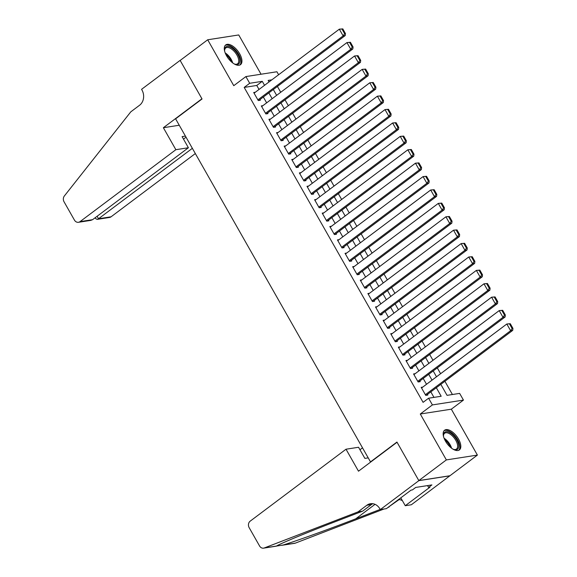 <?xml version="1.0" encoding="UTF-8"?>
<svg xmlns="http://www.w3.org/2000/svg" width="577" height="577" viewBox="0 0 577 577"><rect width="100%" height="100%" fill="white"/><g stroke="black" fill="none" stroke-linecap="round" stroke-linejoin="round"><path stroke-width="0.87" d="M458.527 439.061A12.326 6.037 53.1 0 0 444.586 430.218A12.326 6.037 53.1 0 0 445.444 441.095A12.326 6.037 53.1 0 0 459.386 449.93A12.326 6.037 53.1 0 0 458.527 439.061M239.65 53.769A12.326 6.037 53.1 0 0 225.708 44.934A12.326 6.037 53.1 0 0 226.566 55.803A12.326 6.037 53.1 0 0 240.508 64.646A12.326 6.037 53.1 0 0 239.65 53.769M440.814 384.361L447.052 395.346L459.638 393.391L463.446 400.092L432.404 404.917L428.596 398.217L441.181 396.262L436.327 387.722M380.308 509.592L418.859 480.648L397.048 442.256L358.497 471.193L346.012 449.216L250.18 521.154A4.739 3.996 -98.8 0 0 249.156 527.652L259.549 545.95A4.739 3.996 -98.8 0 0 263.581 548.15A4.739 3.996 -98.8 0 0 264.28 547.962L358.036 511.878L366.849 505.257A11.064 9.326 81.2 0 1 370.477 503.714A11.064 9.326 81.2 0 1 379.89 508.856L380.308 509.592L386.388 508.647L411.062 490.125L412.404 489.916L415.714 487.435L431.899 484.918L428.596 487.399L429.937 487.19L405.263 505.712L411.351 504.76L477.403 455.087L451.329 409.187L463.446 400.092M261.042 74.224L238.734 34.952L207.691 39.777L233.764 85.677L245.881 76.582L276.924 71.757L278.619 74.743M452.418 394.509L444.903 381.289M440.604 373.708L437.294 367.881M432.988 360.308L429.677 354.48M425.372 346.907L422.068 341.079M417.762 333.506L414.452 327.678M410.146 320.105L406.843 314.277M402.537 306.704L399.226 300.877M394.92 293.304L391.61 287.476M387.311 279.903L384.001 274.075M379.695 266.502L376.384 260.674M372.086 253.101L368.775 247.273M364.469 239.693L361.159 233.873M356.86 226.292L353.55 220.472M349.244 212.891L345.933 207.071M341.634 199.491L338.324 193.67M334.018 186.09L330.708 180.262M326.409 172.689L323.098 166.861M318.792 159.288L315.482 153.46M311.176 145.887L307.873 140.06M303.567 132.486L300.256 126.659M295.951 119.086L292.647 113.258M288.341 105.685L285.031 99.857M280.725 92.284L277.414 86.456M449.865 475.758L418.823 480.583L446.36 459.912L477.403 455.087M418.823 480.583L396.94 442.054L370.499 461.896L175.603 118.826L202.044 98.977L180.154 60.448L207.691 39.777M422.782 387.088L421.181 387.333L425.747 395.375L427.846 395.05L427.463 394.379M415.173 373.68L413.565 373.932L418.13 381.974L420.229 381.649L419.847 380.979M407.557 360.279L405.948 360.531L410.521 368.573L412.62 368.249L412.238 367.578M399.948 346.878L398.339 347.13L402.905 355.172L405.004 354.848L404.621 354.177M392.331 333.477L390.723 333.73L395.295 341.772L397.394 341.44L397.012 340.776M384.722 320.076L383.114 320.329L387.679 328.371L389.778 328.039L389.396 327.368M377.106 306.675L375.497 306.928L380.07 314.97L382.162 314.638L381.786 313.967M369.496 293.275L367.888 293.527L372.453 301.562L374.552 301.237L374.17 300.567M361.88 279.874L360.272 280.126L364.844 288.161L366.936 287.836L366.561 287.166M354.264 266.473L352.662 266.718L357.228 274.76L359.327 274.436L358.944 273.765M346.654 253.072L345.046 253.317L349.619 261.359L351.71 261.035L351.335 260.364M339.038 239.671L337.437 239.917L342.002 247.959L344.101 247.634L343.719 246.963M331.429 226.271L329.82 226.516L334.386 234.558L336.485 234.233L336.102 233.562M323.812 212.87L322.211 213.115L326.777 221.157L328.876 220.832L328.493 220.162M316.203 199.462L314.595 199.714L319.16 207.756L321.259 207.431L320.877 206.761M308.587 186.061L306.986 186.313L311.551 194.355L313.65 194.031L313.268 193.36M300.978 172.66L299.369 172.912L303.935 180.954L306.034 180.63L305.651 179.959M293.361 159.259L291.753 159.512L296.326 167.554L298.424 167.222L298.042 166.558M285.752 145.858L284.144 146.111L288.709 154.153L290.808 153.821L290.426 153.157M278.136 132.458L276.527 132.71L281.1 140.752L283.199 140.42L282.817 139.749M270.526 119.057L268.918 119.309L273.484 127.344L275.582 127.019L275.2 126.349M262.91 105.656L261.302 105.908L265.874 113.943L267.966 113.619L267.591 112.948M259.03 89.449L256.765 85.461L244.186 87.423L423.092 402.349L428.596 398.217M433.962 397.38L430.824 391.855M426.518 384.282L423.208 378.454M418.909 370.881L415.599 365.053M411.293 357.48L407.982 351.653M403.684 344.08L400.373 338.252M396.067 330.671L392.757 324.851M388.451 317.271L385.147 311.45M380.842 303.87L377.531 298.049M373.225 290.469L369.922 284.649M365.616 277.068L362.306 271.24M358 263.667L354.689 257.84M350.39 250.267L347.08 244.439M342.774 236.866L339.464 231.038M335.165 223.465L331.854 217.637M327.548 210.064L324.238 204.236M319.939 196.663L316.629 190.836M312.323 183.262L309.012 177.435M304.714 169.862L301.403 164.034M297.097 156.454L293.787 150.633M289.488 143.053L286.178 137.232M281.872 129.652L278.561 123.831M274.255 116.251L270.952 110.431M266.646 102.85L263.336 97.023M255.301 92.255L253.692 92.5L258.258 100.542L260.357 100.218L259.975 99.547M370.499 461.896L370.982 461.824M451.329 409.187L420.287 414.012L446.36 459.912M420.287 414.012L432.404 404.917M244.186 87.423L249.69 83.283L245.881 76.582M271.832 79.842L268.146 80.412L269.019 81.956M273.325 89.529L276.635 95.356M280.934 102.93L284.245 108.757M288.55 116.33L291.861 122.158M296.16 129.731L299.47 135.559M303.776 143.132L307.087 148.96M311.392 156.533L314.696 162.361M319.002 169.934L322.312 175.761M326.618 183.335L329.921 189.162M334.227 196.743L337.538 202.563M341.844 210.143L345.154 215.964M349.453 223.544L352.763 229.365M357.069 236.945L360.38 242.773M364.678 250.346L367.989 256.174M372.295 263.747L375.605 269.574M379.904 277.148L383.215 282.975M387.52 290.548L390.831 296.376M395.13 303.949L398.44 309.777M402.746 317.35L406.057 323.178M410.362 330.751L413.666 336.579M417.972 344.152L421.282 349.979M425.588 357.552L428.891 363.38M433.197 370.961L436.508 376.781M264.54 85.317L262.275 81.328L249.69 83.283M432.029 380.149L428.718 374.322M424.412 366.741L421.102 360.921M416.803 353.34L413.493 347.52M409.187 339.94L405.876 334.119M401.578 326.539L398.267 320.718M393.961 313.138L390.651 307.31M386.352 299.737L383.041 293.909M378.736 286.336L375.425 280.509M371.119 272.935L367.816 267.108M363.51 259.535L360.199 253.707M355.894 246.134L352.59 240.306M348.284 232.733L344.974 226.905M340.668 219.332L337.357 213.504M333.059 205.931L329.748 200.104M325.442 192.53L322.132 186.703M317.833 179.122L314.523 173.302M310.217 165.722L306.906 159.901M302.608 152.321L299.297 146.5M294.991 138.92L291.681 133.092M287.382 125.519L284.072 119.691M279.766 112.118L276.455 106.291M272.156 98.717L268.846 92.89M256.765 85.461L262.275 81.328M254.075 93.171L339.326 29.175L342.803 28.879L341.959 29.009L344.628 33.697L345.464 33.567L342.803 28.879M258.748 100.47L345.234 35.55L343.135 35.875L339.326 29.175L341.959 29.009M257.876 99.871L343.135 35.875L344.628 33.697M345.234 35.55L345.464 33.567M224.713 51.44A10.667 5.229 -126.9 0 1 224.583 50.163A10.667 5.229 -126.9 0 1 234.565 50.163A10.667 5.229 -126.9 0 1 239.866 60.563A10.667 5.229 -126.9 0 1 235.171 64.271A10.667 5.229 -126.9 0 1 233.981 63.787M234.774 64.134A9.874 4.84 53.1 0 0 237.609 63.758A9.874 4.84 53.1 0 0 233.836 50.971A9.874 4.84 53.1 0 0 225.751 47.963A9.874 4.84 53.1 0 0 224.604 50.581M239.837 65.021A12.247 6.001 53.1 0 0 234.911 49.377A12.247 6.001 53.1 0 0 225.16 45.468M443.583 436.731A10.667 5.229 -126.9 0 1 443.461 435.447A10.667 5.229 -126.9 0 1 453.435 435.455A10.667 5.229 -126.9 0 1 458.744 445.848A10.667 5.229 -126.9 0 1 454.049 449.555A10.667 5.229 -126.9 0 1 452.851 449.079M453.652 449.418A9.874 4.84 53.1 0 0 456.479 449.05A9.874 4.84 53.1 0 0 452.714 436.255A9.874 4.84 53.1 0 0 444.622 433.255A9.874 4.84 53.1 0 0 443.475 435.866M458.715 450.312A12.247 6.001 53.1 0 0 453.782 434.669A12.247 6.001 53.1 0 0 444.038 430.759M175.862 149.695L80.03 221.633L92.572 219.678L188.405 147.748L175.862 149.695L163.378 127.719L201.928 98.782L180.118 60.383L141.567 89.327L141.985 90.062A11.064 9.326 -98.8 0 1 139.598 105.23L130.791 111.844L64.343 196.007A4.739 3.996 -98.8 0 0 64.047 201.799L74.44 220.089A4.739 3.996 -98.8 0 0 78.472 222.296A4.739 3.996 -98.8 0 0 80.03 221.633M179.252 125.245L163.378 127.719M185.419 136.1L182.087 136.626L188.405 147.748M192.365 148.318L98.523 218.755L111.065 216.801A4.739 3.996 81.2 0 1 109.515 217.464L97.188 219.383L98.523 218.755L97.116 216.267M195.336 153.554L111.065 216.801M186.039 137.196L183.493 139.107M95.212 217.695L95.782 218.705L97.188 219.383M78.472 222.296L90.791 220.378L92.572 219.678M362.515 447.839L359.961 449.75M388.371 507.154L397.892 500.432A11.064 9.326 81.2 0 1 399.277 499.588M358.036 511.878L362.63 511.157L333.881 522.228C306.185 532.838 279.109 544.089 276.556 546.051L283.047 545.041C294.155 541.753 328.479 529.369 355.735 518.824L380.207 509.412M372.829 503.699A11.064 9.326 81.2 0 0 371.444 504.543L362.63 511.157M283.047 545.041L295.323 543.137L383.936 509.029M387.932 507.486L389.078 507.046M418.859 480.648L449.901 475.823M346.012 449.216L358.555 447.269L364.873 458.39L368.213 457.871M400.791 497.836L405.263 505.712M295.323 543.137A4.739 3.996 81.2 0 1 294.623 543.325L281.98 545.287M398.556 499.516A11.064 9.326 81.2 0 1 402.414 500.692M427.571 485.589L428.596 487.399M261.684 106.572L346.943 42.575L350.412 42.28L349.575 42.409L352.237 47.098L353.081 46.968L350.412 42.28M266.365 113.871L352.843 48.951L350.751 49.276L346.943 42.575L349.575 42.409M265.492 113.28L350.751 49.276L352.237 47.098M352.843 48.951L353.081 46.968M269.3 119.98L354.552 55.976L358.028 55.68L357.185 55.81L359.853 60.498L360.69 60.369L358.028 55.68M273.974 127.272L360.459 62.352L358.36 62.677L354.552 55.976L357.185 55.81M273.101 126.68L358.36 62.677L359.853 60.498M360.459 62.352L360.69 60.369M276.91 133.381L362.168 69.377L365.638 69.081L364.801 69.211L367.462 73.906L368.306 73.769L365.638 69.081M281.59 140.673L368.076 75.753L365.977 76.077L362.168 69.377L364.801 69.211M280.718 140.081L365.977 76.077L367.462 73.906M368.076 75.753L368.306 73.769M284.526 146.782L369.785 82.785L373.254 82.482L372.41 82.612L375.079 87.307L375.916 87.177L373.254 82.482M289.2 154.073L375.685 89.154L373.586 89.485L369.785 82.785L372.41 82.612M288.334 153.482L373.586 89.485L375.079 87.307M375.685 89.154L375.916 87.177M292.135 160.182L377.394 96.186L380.863 95.883L380.027 96.013L382.688 100.708L383.532 100.578L380.863 95.883M296.816 167.474L383.301 102.555L381.202 102.886L377.394 96.186L380.027 96.013M295.943 166.883L381.202 102.886L382.688 100.708M383.301 102.555L383.532 100.578M299.752 173.583L385.01 109.587L388.48 109.284L387.643 109.414L390.304 114.109L391.141 113.979L388.48 109.284M304.425 180.875L390.91 115.955L388.811 116.287L385.01 109.587L387.643 109.414M303.56 180.284L388.811 116.287L390.304 114.109M390.91 115.955L391.141 113.979M307.361 186.984L392.62 122.988L396.089 122.685L395.252 122.822L397.921 127.51L398.757 127.38L396.089 122.685M312.042 194.276L398.527 129.363L396.428 129.688L392.62 122.988L395.252 122.822M311.169 193.684L396.428 129.688L397.921 127.51M398.527 129.363L398.757 127.38M314.977 200.385L400.236 136.388L403.705 136.085L402.869 136.222L405.53 140.911L406.367 140.781L403.705 136.085M319.658 207.677L406.136 142.764L404.037 143.089L400.236 136.388L402.869 136.222M318.785 207.085L404.037 143.089L405.53 140.911M406.136 142.764L406.367 140.781M322.586 213.786L407.845 149.789L411.314 149.493L410.478 149.623L413.146 154.311L413.983 154.182L411.314 149.493M327.267 221.078L413.752 156.165L411.653 156.49L407.845 149.789L410.478 149.623M326.394 220.486L411.653 156.49L413.146 154.311M413.752 156.165L413.983 154.182M330.203 227.187L415.462 163.19L418.931 162.894L418.094 163.024L420.756 167.712L421.592 167.582L418.931 162.894M334.884 234.478L421.361 169.566L419.27 169.89L415.462 163.19L418.094 163.024M334.011 233.887L419.27 169.89L420.756 167.712M421.361 169.566L421.592 167.582M337.812 240.587L423.071 176.591L426.547 176.295L425.703 176.425L428.372 181.113L429.209 180.983L426.547 176.295M342.493 247.886L428.978 182.967L426.879 183.291L423.071 176.591L425.703 176.425M341.62 247.288L426.879 183.291L428.372 181.113M428.978 182.967L429.209 180.983M345.428 253.988L430.687 189.992L434.156 189.696L433.32 189.826L435.981 194.514L436.825 194.384L434.156 189.696M350.109 261.287L436.587 196.368L434.495 196.692L430.687 189.992L433.32 189.826M349.236 260.689L434.495 196.692L435.981 194.514M436.587 196.368L436.825 194.384M353.045 267.389L438.296 203.392L441.773 203.097L440.929 203.227L443.598 207.915L444.434 207.785L441.773 203.097M357.718 274.688L444.203 209.768L442.105 210.093L438.296 203.392L440.929 203.227M356.846 274.089L442.105 210.093L443.598 207.915M444.203 209.768L444.434 207.785M360.654 280.79L445.913 216.793L449.382 216.498L448.545 216.627L451.207 221.316L452.051 221.186L449.382 216.498M365.335 288.089L451.813 223.169L449.721 223.494L445.913 216.793L448.545 216.627M364.462 287.49L449.721 223.494L451.207 221.316M451.813 223.169L452.051 221.186M368.27 294.198L453.522 230.194L456.998 229.898L456.155 230.028L458.823 234.716L459.66 234.587L456.998 229.898M372.944 301.49L459.429 236.57L457.33 236.895L453.522 230.194L456.155 230.028M372.071 300.898L457.33 236.895L458.823 234.716M459.429 236.57L459.66 234.587M375.879 307.599L461.138 243.595L464.608 243.299L463.771 243.429L466.432 248.124L467.276 247.987L464.608 243.299M380.56 314.891L467.038 249.971L464.947 250.295L461.138 243.595L463.771 243.429M379.688 314.299L464.947 250.295L466.432 248.124M467.038 249.971L467.276 247.987M383.496 321L468.748 257.003L472.224 256.7L471.38 256.83L474.049 261.525L474.885 261.388L472.224 256.7M388.17 328.291L474.655 263.372L472.556 263.703L468.748 257.003L471.38 256.83M387.297 327.7L472.556 263.703L474.049 261.525M474.655 263.372L474.885 261.388M391.105 334.4L476.364 270.404L479.833 270.101L478.997 270.231L481.658 274.926L482.502 274.796L479.833 270.101M395.786 341.692L482.271 276.772L480.172 277.104L476.364 270.404L478.997 270.231M394.913 341.101L480.172 277.104L481.658 274.926M482.271 276.772L482.502 274.796M398.721 347.801L483.98 283.805L487.45 283.502L486.606 283.632L489.274 288.327L490.111 288.197L487.45 283.502M403.395 355.093L489.88 290.173L487.781 290.505L483.98 283.805L486.606 283.632M402.53 354.502L487.781 290.505L489.274 288.327M489.88 290.173L490.111 288.197M406.331 361.202L491.59 297.205L495.059 296.903L494.222 297.032L496.884 301.728L497.727 301.598L495.059 296.903M411.012 368.494L497.497 303.581L495.398 303.906L491.59 297.205L494.222 297.032M410.139 367.902L495.398 303.906L496.884 301.728M497.497 303.581L497.727 301.598M413.947 374.603L499.206 310.606L502.675 310.303L501.839 310.44L504.5 315.129L505.337 314.999L502.675 310.303M418.621 381.895L505.106 316.982L503.007 317.307L499.206 310.606L501.839 310.44M417.755 381.303L503.007 317.307L504.5 315.129M505.106 316.982L505.337 314.999M421.556 388.004L506.815 324.007L510.284 323.711L509.448 323.841L512.116 328.529L512.953 328.4L510.284 323.711M426.237 395.295L512.722 330.383L510.623 330.708L506.815 324.007L509.448 323.841M425.364 394.704L510.623 330.708L512.116 328.529M512.722 330.383L512.953 328.4M225.203 52.933A9.874 4.84 -126.9 0 1 228.103 55.277A9.874 4.84 -126.9 0 1 232.682 62.9M231.485 61.912A9.549 4.681 53.1 0 0 227.482 55.846A9.549 4.681 53.1 0 0 225.816 54.361M444.074 438.224A9.874 4.84 -126.9 0 1 446.973 440.568A9.874 4.84 -126.9 0 1 451.56 448.192M450.356 447.204A9.549 4.681 53.1 0 0 446.36 441.138A9.549 4.681 53.1 0 0 444.687 439.652M397.185 500.54L397.892 500.432M371.444 504.543L366.849 505.257M264.28 547.962L276.556 546.051M355.735 518.824L375.043 504.334M263.581 548.15L276.376 546.159"/></g></svg>
